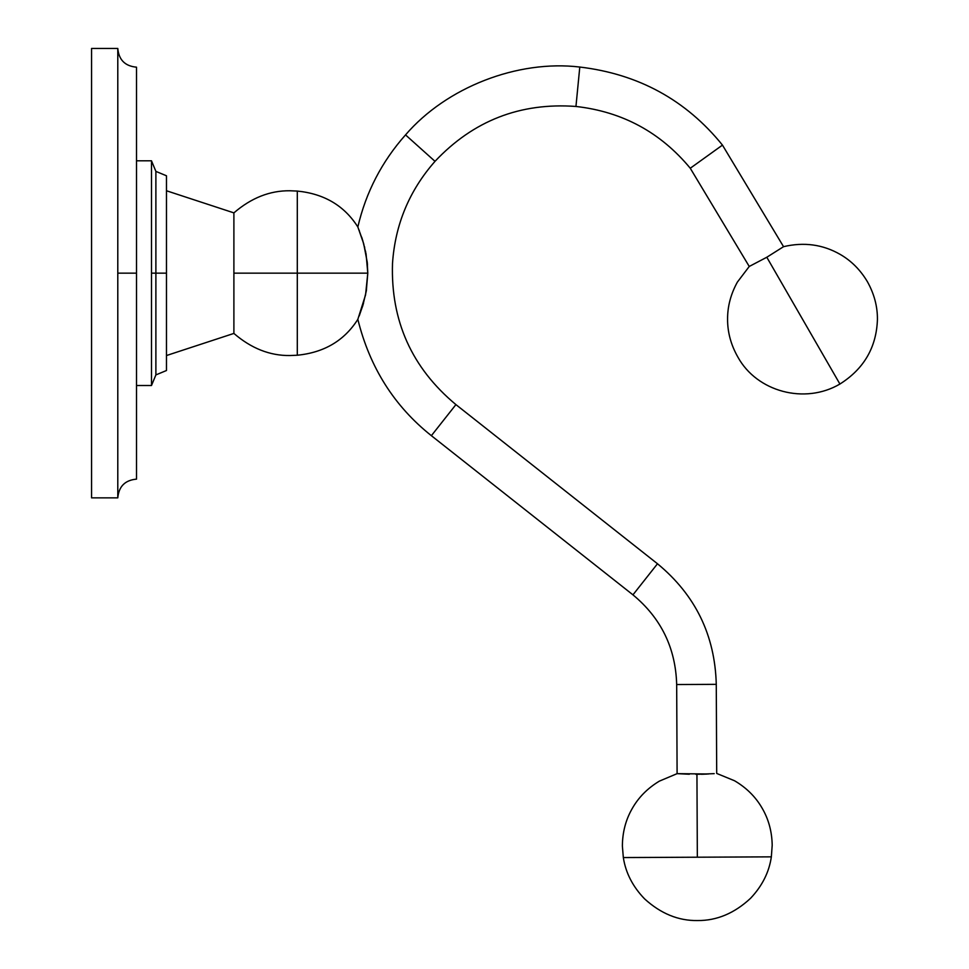 <?xml version="1.0" encoding="UTF-8"?>
<svg xmlns="http://www.w3.org/2000/svg" width="969" height="969" viewBox="0 0 969 969"><rect width="100%" height="100%" fill="white"/><g stroke="black" fill="none" stroke-linecap="round" stroke-linejoin="round"><path stroke-width="1.45" d="M136.52 269.406L136.52 269.406C136.52 237.671 136.52 237.671 136.52 269.406L136.52 245.06M136.52 276.892L136.52 276.892C136.52 308.639 136.52 308.639 136.52 276.892L136.52 301.238M359.172 316.027L362.963 305.065L366.306 290.979L367.796 273.149L366.076 254.023L362.818 240.772L357.84 226.964C365.943 192.237 381.847 161.557 405.526 134.897L435.008 161.338L405.526 134.897C381.847 161.557 365.943 192.237 357.84 226.964L363.702 243.764L367.227 262.151M367.469 264.816L367.215 261.933C399.87 263.834 399.87 263.834 367.215 261.933L367.796 273.149L297.301 273.149L367.796 273.149L365.567 294.891L357.852 319.298M297.301 273.149L297.301 355.223L297.301 191.075L297.301 273.149L233.892 273.149L233.892 333.421L233.892 273.149L297.301 273.149M233.892 212.877L233.892 273.149L233.892 212.877L166.474 190.76L233.892 212.877C251.25 197.894 269.927 190.53 289.949 190.76L297.301 191.075C324.167 193.739 344.346 205.694 357.84 226.964M166.474 175.789L166.474 370.521L166.474 175.789L155.888 171.392L155.888 374.906L155.888 273.149L166.474 273.149L155.888 273.149L155.888 171.392L151.491 160.806L151.491 385.505L151.491 273.149L155.888 273.149L151.491 273.149L151.491 160.806L136.52 160.806M136.52 385.505L151.491 385.505L136.52 385.505M136.52 67.176L136.52 479.134L136.52 67.176C125.062 66.146 118.824 59.896 117.794 48.45L117.794 497.86L117.794 273.149L136.52 273.149L117.794 273.149L117.794 48.45L91.57 48.45L91.57 497.86L91.57 48.45L91.57 497.86L117.794 497.86L91.57 497.86M365.652 251.855L365.519 251.189M364.695 247.592L364.429 246.526M362.345 239.234L361.679 237.199M359.378 230.816L359.136 230.186M714.201 773.637L696.941 774.316L697.341 857.214L623.333 857.565L771.348 856.85L697.341 857.214L696.941 774.316L695.863 774.328M689.322 774.243L677.101 773.65L676.677 684.538L715.97 684.344L676.677 684.538L677.101 773.65L708.424 774.001M702.004 774.243L706.995 774.074M650.696 857.432L656.11 857.408M731.329 857.044L732.54 857.044M748.637 856.959L749.667 856.959M706.34 156.699C685.301 171.828 685.301 171.828 706.34 156.699L722.462 145.108C686.028 100.037 638.474 74.019 579.789 67.043L575.949 106.457L579.789 67.043C517.482 59.63 446.418 87.307 405.526 134.897L435.008 161.338L405.526 134.897C446.418 87.307 517.482 59.63 579.789 67.043C638.474 74.019 686.028 100.037 722.462 145.108L783.558 246.695L722.462 145.108L690.267 168.243L749.255 266.475M713.22 151.745L715.885 149.82M703.918 774.195L701.314 774.267M676.677 684.538L716.273 684.344L676.677 684.538C675.647 648.031 661.076 618.137 632.951 594.845L657.491 563.764L632.951 594.845C661.076 618.137 675.647 648.031 676.677 684.538M632.951 594.845L431.375 435.687L632.951 594.845L657.491 563.764L455.914 404.606C411.789 367.869 390.652 320.8 392.506 263.411C395.134 224.578 409.306 190.554 435.008 161.338C473.284 120.677 520.268 102.387 575.949 106.457C622.364 111.701 660.47 132.293 690.267 168.243M431.375 435.687L455.914 404.606L431.375 435.687C394.262 406.205 369.746 367.433 357.84 319.346C369.746 367.433 394.262 406.205 431.375 435.687M362.406 306.894L362.757 305.732M363.29 304L363.484 303.309M366.355 290.639L366.488 289.84M367.215 261.933C399.87 263.834 399.87 263.834 367.215 261.933M579.789 67.043L575.949 106.457M579.292 72.154L579.365 71.391M579.583 69.235L579.656 68.411M766.806 257.245L749.243 266.463L737.373 282.112C730.808 294.019 727.537 306.349 727.574 319.104C727.513 332.234 730.941 344.879 737.857 357.052C756.874 391.755 804.779 404.727 839.917 384.039L766.806 257.245L839.917 384.039C863.924 368.874 876.436 347.387 877.429 319.564C877.551 306.446 874.183 293.789 867.34 281.591C860.375 269.915 851.363 260.879 840.317 254.472C822.935 244.467 804.016 241.862 783.558 246.671L766.806 257.245M782.916 247.107L783.558 246.671M357.84 319.346C344.346 340.616 324.167 352.571 297.301 355.223L289.949 355.538C269.927 355.78 251.25 348.404 233.892 333.421L166.474 355.538M166.474 370.521L155.888 374.906L151.491 385.505M136.52 479.134C125.062 480.164 118.824 486.402 117.794 497.86M657.491 563.764C695.379 595.027 714.977 635.216 716.273 684.344L716.697 773.432L734.55 780.76C746.396 787.724 755.554 796.797 762.009 807.952C768.562 819.071 771.954 831.499 772.196 845.247L771.348 856.85C769.132 872.161 762.203 885.969 750.563 898.287C734.49 913.27 716.842 920.695 697.632 920.55C678.494 920.889 660.797 913.658 644.567 898.857C632.793 886.659 625.708 872.899 623.333 857.565L622.377 845.973C622.486 832.226 625.756 819.762 632.2 808.582C638.547 797.354 647.619 788.209 659.392 781.123L677.174 773.625"/></g></svg>
